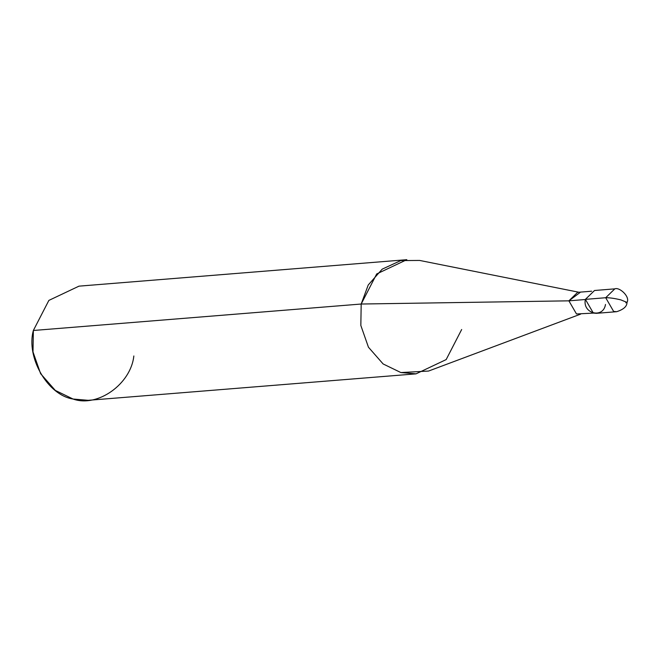 <?xml version="1.0" encoding="UTF-8"?>
<svg xmlns="http://www.w3.org/2000/svg" width="660" height="660" viewBox="0 0 660 660"><rect width="100%" height="100%" fill="white"/><g stroke="black" fill="none" stroke-linecap="round" stroke-linejoin="round"><path stroke-width="0.99" d="M605.698 297.726C609.394 297.643 614.435 298.353 620.821 299.871L627 302.404L620.821 299.871C614.435 298.353 609.394 297.643 605.698 297.726L613.635 311.438L616.671 311.693L613.635 311.438L605.698 297.726L614.823 288.857L605.698 297.726L585.395 299.368L605.698 297.726M625.795 302.825L627 302.404C627.025 306.388 623.576 309.49 616.671 311.693L596.36 313.335L593.332 313.071L585.395 299.368C582.12 313.615 603.322 318.995 605.492 304.466M585.395 299.368L594.52 290.499L614.823 288.857C619.484 286.795 630.457 296.934 627 302.404M593.406 313.096L576.502 313.978L568.887 300.836L585.808 299.475L568.887 300.836L576.502 313.978L581.798 313.69M580.635 314.127L428.538 371.06L400.884 372.562L383.13 363.957L368.445 347.209L360.838 325.462L361.185 304.029L568.887 300.836L577.64 292.339L591.64 291.209M416.039 373.849L88.201 400.315L73.054 399.028L55.3 390.415L40.615 373.675L33 351.92L33.355 330.487L361.185 304.029L360.838 325.462L368.445 347.209L383.13 363.957L400.884 372.562L416.039 373.849L446.16 359.593L461.67 329.513M580.09 292.487L568.887 300.836L361.185 304.029L33.355 330.487C25.888 357.522 47.726 395.216 73.054 399.028C97.441 407.822 130.87 384.145 133.84 355.971M33.355 330.487L48.865 300.407L78.985 286.151L406.824 259.685L376.695 273.95L361.185 304.029L368.23 284.996L382.206 269.148L400.76 260.584L419.611 260.436L578.869 292.24"/></g></svg>
